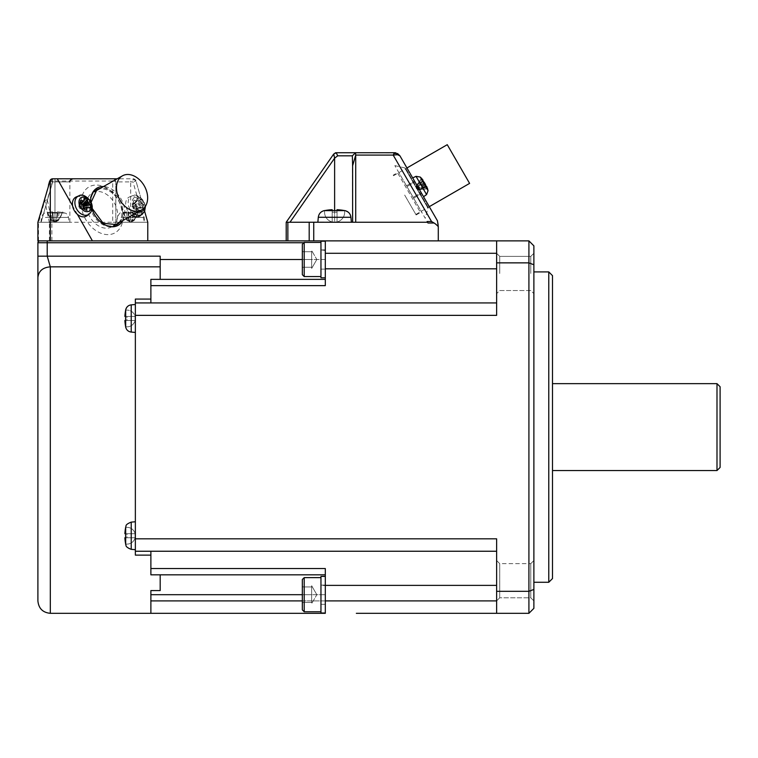 <?xml version="1.0" encoding="UTF-8"?>
<svg xmlns="http://www.w3.org/2000/svg" width="758" height="758" viewBox="0 0 758 758"><rect width="100%" height="100%" fill="white"/><g stroke="black" fill="none" stroke-linecap="round" stroke-linejoin="round"><path stroke-width="0.57" stroke-dasharray="3.79 2.84" d="M397.514 153.476L396.519 153.504L397.467 154.689L393.194 155.087L394.558 152.728L397.666 153.552L399.93 155.826L437.451 220.805L438.285 223.913L438.285 240.873L325.305 240.873L325.305 277.807L325.305 240.873L438.285 240.873L286.202 240.873L286.202 222.246L427.531 222.246L427.967 223.004L427.105 221.516L427.967 223.004L434.078 223.004L431.548 221.516L427.105 221.516L427.531 222.246M324.557 210.62L324.557 212.193A10.053 10.053 0 0 0 332.194 221.952L332.194 212.193L332.194 221.952L337.035 221.952A10.053 10.053 0 0 0 344.672 212.193A10.053 10.053 0 0 1 337.035 221.952L337.035 209.701L337.035 221.952L337.035 212.193L337.035 221.952L332.194 221.952A10.053 10.053 0 0 0 337.035 221.952L332.194 221.952A10.053 10.053 0 0 1 324.557 212.193L324.557 210.62L324.557 212.193A10.053 10.053 0 0 0 337.035 221.952L289.982 222.246L352.622 222.246L317.858 222.246L351.38 222.246L317.858 222.246L334.619 222.246L332.194 221.952L332.194 209.701A52.084 52.084 0 0 0 324.557 210.62L324.557 210.62A52.084 52.084 0 0 1 332.194 209.701L332.194 210.62L332.194 209.701A52.084 52.084 0 0 0 324.557 210.62L324.557 212.193A10.053 10.053 0 0 0 332.194 221.952L332.194 221.952A10.053 10.053 0 0 0 337.035 221.952L332.194 221.952L332.194 210.62A51.165 51.165 0 0 1 334.619 210.563A51.165 51.165 0 0 0 332.194 210.62A51.165 51.165 0 0 1 337.035 210.62L337.035 209.701L337.035 210.62A51.165 51.165 0 0 0 334.619 210.563A51.165 51.165 0 0 1 337.035 210.62L337.035 221.952L332.194 221.952A10.053 10.053 0 0 0 337.035 221.952L332.194 221.952L337.035 221.952L337.035 209.701L337.035 221.952A10.053 10.053 0 0 0 344.672 212.193L344.672 210.62A52.084 52.084 0 0 0 337.035 209.701A52.084 52.084 0 0 1 344.672 210.62L344.672 210.62A52.084 52.084 0 0 0 337.035 209.701L337.035 221.952A10.053 10.053 0 0 0 344.672 212.193L344.672 210.62M352.622 165.737L352.622 222.246L352.356 155.826L355.578 152.728L355.72 155.087L352.622 165.737L352.622 222.246M395.989 152.889L336.239 152.728L337.68 155.826L334.619 158.157L333.691 154.054L334.496 153.258M396.519 153.504L393.876 153.391M412.684 177.912L423.542 196.72L412.684 177.912L423.542 196.72L412.684 177.903L416.038 176.339L426.574 194.598L416.038 176.339L426.574 194.598L423.533 196.71M406.004 166.343L430.212 208.279L406.004 166.343A1.241 1.241 0 0 1 405.549 168.039L428.516 207.825A1.241 1.241 0 0 1 430.212 208.279M425.494 184.781L417.923 188.534L426.707 186.44L417.923 188.534L418.643 189.775L428.005 188.685L418.643 189.775L426.887 187.027A27.913 20.172 158.9 0 1 427.37 188.761L426.11 186.582L427.37 188.761A27.913 20.172 158.9 0 0 426.887 187.027A27.875 10.972 161.5 0 0 426.726 186.572A27.875 10.972 161.5 0 0 426.697 186.506L418.378 189.32L416.436 188.562L418.643 189.775L416.436 188.562L418.606 189.708L416.417 188.524L418.606 189.708L417.819 188.344L416.388 188.467L417.686 188.117L416.35 188.41L417.686 188.117L417.402 187.624L416.322 188.363L417.487 187.776L417.781 188.287L416.36 188.429L417.781 188.287L416.398 188.486L417.923 188.534L418.643 189.775L416.417 188.534L418.606 189.708L417.108 187.112L416.237 188.211L417.203 187.273L417.487 187.776L416.322 188.363L417.402 187.624L416.966 186.866L416.189 188.136L417.203 187.273L416.284 188.287L417.108 187.112L416.246 185.615L416.189 188.136L416.284 185.682L416.189 188.136L416.284 185.682L417.071 187.055L416.246 188.23L416.966 186.866L416.246 185.615L422.414 180.167M422.689 180.641L423.097 180.281A27.875 8.651 -41.1 0 0 422.803 179.959A27.913 18.353 -38.2 0 0 421.628 178.812L423.011 181.2A27.913 19.073 158.4 0 1 424.243 182.46L417.071 187.055L423.438 180.774L417.071 187.055L416.284 185.682L422.017 178.32L416.284 185.682L416.218 188.183L416.246 185.615L422.737 179.854A27.875 10.972 -41.5 0 1 423.059 180.224A27.875 10.972 -41.5 0 1 423.097 180.281A27.875 8.651 -41.1 0 0 422.803 179.959L416.407 185.899L422.803 179.959A27.913 18.353 -38.2 0 0 421.628 178.812L423.011 181.2A27.913 19.073 158.4 0 1 424.243 182.46L417.203 187.273L417.781 188.287L425.56 184.744A27.913 20.826 -39.2 0 1 426.11 186.582M423.059 180.224A27.932 27.932 0 0 0 420.178 177.021L428.062 190.675A27.932 27.932 0 0 0 426.726 186.572A27.875 10.972 161.5 0 1 426.887 187.027L418.511 189.538L426.384 187.065M421.874 178.054L416.246 185.615L421.874 178.054M423.172 180.3L416.966 186.866L423.172 180.3M426.697 186.506A27.875 8.651 161.1 0 1 426.82 186.923A27.913 18.353 158.2 0 1 427.228 188.515L425.854 186.127A27.913 19.073 -38.4 0 0 425.38 184.421A27.875 25.109 -55 0 0 424.812 183.256A27.875 25.999 -179.4 0 0 424.063 182.138L417.108 187.112L424.063 182.138A27.913 20.826 159.2 0 0 422.746 180.755L421.486 178.575A27.913 20.172 -38.9 0 1 422.737 179.854M424.812 183.256L417.402 187.624L424.812 183.256A27.932 1.27 -30 0 0 423.94 183.531M425.38 184.421L417.686 188.117L425.38 184.421M426.441 185.966L417.819 188.344L426.441 185.966M427.853 188.429L418.606 189.708L427.853 188.429M426.176 186.686L418.378 189.32L416.445 188.571L418.511 189.538L426.82 186.923M424.963 183.54L417.487 187.776L424.982 183.54A27.875 25.999 -60.6 0 1 425.56 184.744M424.3 184.156A27.932 1.27 150 0 0 424.982 183.54A27.875 25.109 175 0 0 424.243 182.46A27.875 25.109 175 0 1 424.887 183.398M394.842 165.623L405.549 168.039L428.516 207.825L427.986 208.137L405.018 168.352L427.986 208.137L425.257 218.313L394.842 165.623L425.257 218.313M397.941 171.005L422.149 212.932L397.941 171.005A1.241 1.241 0 0 1 397.486 172.701L420.453 212.477A1.241 1.241 0 0 1 422.149 212.932M404.668 195.071L416.151 214.959L404.668 195.071M469.6 183.389L447.258 144.683M438.285 226.604A29.846 6.206 -120 0 0 434.078 223.004M399.93 155.826L397.467 154.689M286.202 222.246L289.982 222.246L286.202 222.246L333.691 154.054M334.07 153.609L335.207 152.898M335.254 152.889L336.239 152.728M317.858 222.246L318.294 217.281L350.945 217.281L351.38 222.246M332.194 212.193L332.194 210.62L332.194 212.193L332.194 210.62L332.194 212.193L337.035 212.193L337.035 210.62L337.035 212.193L332.194 212.193M332.194 221.952L332.194 209.701L332.194 221.952M496.632 302.944L496.632 315.356L135.36 315.356L135.36 555.121L135.36 299.069L135.36 538.824L496.632 538.824L496.632 551.246L406.004 551.246L496.632 551.246L496.632 538.824L496.632 613.317L496.632 551.246L496.632 600.905L496.632 560.55L499.73 563.649L530.771 563.649L499.73 563.649L496.632 560.55L496.632 600.895L499.73 597.787L530.771 597.787L530.771 563.649L530.771 597.787L530.771 563.649L530.771 597.787L499.73 597.787L499.73 563.649L499.73 597.787L499.73 580.723L499.73 597.787L496.632 600.895L496.632 613.317L528.913 613.317L528.913 262.865L496.632 262.865L496.632 315.356L496.632 302.944L406.004 302.944L496.632 302.944L496.632 253.286L496.632 302.944L150.88 302.944L150.88 285.643L325.305 285.643L325.305 240.873L39.767 240.873A1.867 1.867 0 0 0 37.9 242.731L37.9 256.157L47.214 256.157L50.312 266.844C42.77 267.47 38.639 271.032 37.9 277.523L37.9 256.157M135.36 315.356L135.36 302.944L356.345 302.944L135.36 302.944L150.88 302.944L150.88 279.361L160.184 279.361L160.184 259.492L325.305 259.492L325.305 279.361L325.305 248.245L325.305 259.492L302.338 259.492L302.338 274.699L302.338 244.284L302.338 259.492L311.652 259.492L302.338 259.492L302.338 268.455L302.338 251.732L302.338 274.699L304.204 276.566L304.204 242.418L304.204 276.566L304.204 242.418L320.956 242.418L320.956 249.913L325.305 250.017L320.956 249.913L320.956 242.418L320.956 259.492L320.956 241.205L325.305 241.177M160.184 590.567L160.184 574.829L160.184 590.567L160.184 574.829L325.305 574.829L325.305 613.317L150.88 613.317L150.88 590.567L160.184 590.567M135.36 538.824L135.36 551.246L356.345 551.246L150.88 551.246L150.88 568.538L325.305 568.538L325.305 574.829L150.88 574.829L325.305 574.829L325.305 568.538L325.305 604.315L325.305 574.829M325.305 605.945L325.305 576.696L325.305 605.945M150.88 568.538L150.88 555.121L150.88 574.829L160.184 574.829M150.88 551.246L135.36 551.246L150.88 551.246L150.88 555.121L150.88 551.246L496.632 551.246M160.184 259.492L160.184 279.361L160.184 256.157L160.184 259.492L160.184 256.157L47.214 256.157L47.214 242.731L37.9 242.731A1.867 1.867 0 0 1 39.767 240.873L37.9 240.873L37.9 222.246L48.484 185.198M135.36 302.944L135.36 299.069L150.88 299.069L150.88 279.361L325.305 279.361M135.36 332.43L135.36 304.498L135.36 332.43L135.36 304.498L135.36 318.464L135.113 316.446L124.899 316.446A43.405 43.405 0 0 1 125.667 310.088L125.62 310.088A43.452 43.452 0 0 1 125.676 309.804L125.676 327.124A43.452 43.452 0 0 1 125.62 326.84L125.667 326.84A43.405 43.405 0 0 1 124.899 320.482L135.113 320.482L135.113 316.446L135.113 320.482A8.376 8.376 0 0 1 126.974 326.84L125.667 326.84A43.405 43.405 0 0 1 124.899 320.482L135.113 320.482A8.376 8.376 0 0 1 126.974 326.84L125.667 326.84A43.405 43.405 0 0 1 124.899 320.482L125.667 320.482A42.638 42.638 0 0 1 125.667 316.446L124.899 316.446A43.405 43.405 0 0 1 125.667 310.088L126.974 310.088A8.376 8.376 0 0 1 135.113 320.482L135.36 332.43L131.219 332.07L131.219 304.858L135.36 304.498M135.36 320.482L135.36 318.464L135.36 320.482L125.667 320.482A42.638 42.638 0 0 1 125.667 316.446L124.899 316.446L125.667 316.446A42.638 42.638 0 0 0 125.667 320.482L135.113 320.482L135.113 316.446A8.376 8.376 0 0 1 135.113 320.482L135.113 316.446L124.899 316.446A43.405 43.405 0 0 1 125.667 310.088L126.974 310.088A8.376 8.376 0 0 1 135.113 316.446L124.899 316.446L135.36 316.446L135.36 318.464L135.113 316.446L125.667 316.446L135.113 316.446A8.376 8.376 0 0 1 135.113 320.482L135.36 318.464L135.36 320.482L124.899 320.482L135.113 320.482A8.376 8.376 0 0 1 126.974 326.84L125.62 326.84M77.401 214.353L72.578 205.825M79.059 204.717L78.86 206.707L79.941 208.554L81.75 209.369L82.082 208.403L83.077 208.583L83.266 206.593L82.196 204.736L80.386 203.93L80.045 204.887L78.908 205.03L80.594 200.51M84.858 197.563L79.95 204.556M82.935 204.698L82.158 205.247M83.513 205.228L82.328 205.901M83.721 205.968L82.802 206.375M83.825 206.451L83.266 206.593M90.856 207.938L82.319 208.649M88.601 207.057L82.613 208.384M83.636 208.033L82.082 208.403M83.541 208.583L81.807 208.857M83.75 208.981L79.562 208.516M83.863 206.64L79.978 208.043M83.57 205.285L79.808 207.389M82.546 204.357L79.325 206.925M80.471 203.315L78.709 207.038M80.793 199.96L78.889 205.181M80.594 203.646L79.524 204.916M81.097 203.826L80.045 204.887M84.508 199.979L80.329 204.433M57.276 178.793L112.696 178.793A3.108 3.108 0 0 1 115.803 181.901L115.803 222.246L112.696 222.246L147.772 222.246L147.772 240.873L147.772 222.246L136.004 181.048L133.02 178.793L112.696 178.793A3.108 3.108 0 0 1 115.803 181.901L115.803 222.246L144.541 222.246L133.02 181.901L130.698 181.901L130.698 178.793M117.196 178.793L52.747 178.793L49.763 181.048L48.521 185.378M144.645 211.321L136.004 181.048A3.108 3.108 0 0 0 133.02 178.793L133.02 181.901L136.004 181.048A3.108 3.108 0 0 0 133.02 178.793M49.384 240.873L49.384 222.681L51.895 222.255A11.522 3.108 78.3 0 1 51.98 222.246L47.309 199.761A3.108 0.824 -164.1 0 0 44.324 199.761A3.108 1.099 15.9 0 0 44.798 200.614A3.108 0.834 168.3 0 1 47.309 199.761L52.653 181.048L112.696 181.048L112.696 222.246L51.98 222.246M49.384 222.681L44.798 200.614L38.497 222.681L37.9 222.265M144.541 222.246L147.772 222.246L136.004 181.048M120.825 222.246L144.664 222.246L120.825 222.246M52.653 178.793A3.108 3.108 0 0 0 49.668 181.048A3.108 3.108 0 0 1 52.653 178.793A3.108 3.108 0 0 0 49.668 181.048A3.108 0.824 -164.1 0 1 52.653 181.048L52.653 178.793A3.108 3.108 0 0 0 49.668 181.048A3.108 3.108 0 0 1 52.653 178.793L52.653 181.901L49.668 181.048L52.653 181.901L52.653 178.793M54.974 178.793L72.976 178.793L54.974 178.793L54.974 181.901L54.974 178.793M37.9 222.246L41.131 222.246L37.9 222.246M54.974 222.246L41.131 222.246L52.653 181.901L69.869 181.901L52.653 181.901L41.131 222.246L69.869 222.246L54.974 222.246L54.974 181.901L54.974 222.246M45.092 222.246L68.94 222.246L45.092 222.246M52.198 211.899A37.246 15.065 -96.5 0 1 52.785 211.984A37.237 0.644 -94.3 0 1 52.889 212.515A37.237 0.644 -94.3 0 0 52.785 211.984L53.392 220.152L51.355 220.152L56.547 220.152L53.392 220.152L55.012 222.208L53.392 220.152L54.86 222.208L53.392 220.152L52.785 211.984A37.246 15.065 -96.5 0 0 52.198 211.899L52.852 220.152L54.794 222.208L52.852 220.152L52.198 211.899A37.246 33.845 -104.3 0 0 50.909 211.984L51.648 220.152L54.747 222.208L51.648 220.152L50.909 211.984A37.246 33.845 -104.3 0 1 52.198 211.899A37.246 26.341 90 0 0 47.962 213.036L64.885 213.036L47.962 213.036M57.049 212.515L52.889 212.515L57.049 212.515A37.237 0.644 94.3 0 1 57.153 211.984A37.246 15.065 96.5 0 1 57.741 211.899A37.246 33.845 104.3 0 1 59.039 211.984A37.237 37.133 166.9 0 1 62.44 212.515L62.44 212.515A37.237 37.133 166.9 0 0 59.039 211.984A37.246 33.845 104.3 0 0 57.741 211.899L57.087 220.152L58.584 220.152L56.556 220.152L55.012 222.208L57.087 220.152L57.741 211.899A37.246 15.065 96.5 0 0 57.153 211.984L56.556 220.152L55.012 222.208L56.556 220.152L57.153 211.984A37.237 0.644 94.3 0 0 57.049 212.515M47.185 211.88L51.355 220.152L54.718 222.208L51.355 220.152L47.185 211.88M47.508 212.515A37.237 37.133 -166.9 0 1 50.909 211.984A37.237 37.133 -166.9 0 0 47.508 212.515L47.508 212.515M59.039 211.984L58.29 220.152L55.192 222.208L58.29 220.152L59.039 211.984M62.753 211.88L58.584 220.152L55.22 222.208L58.584 220.152L62.753 211.88M127.931 211.899A37.246 15.065 -96.5 0 1 128.519 211.984A37.237 0.644 -94.3 0 1 128.623 212.515A37.237 0.644 -94.3 0 0 128.519 211.984L129.116 220.152L127.088 220.152L129.125 220.152L130.66 222.208L129.116 220.152L128.519 211.984A37.246 15.065 -96.5 0 0 127.931 211.899L128.585 220.152L130.528 222.208L128.585 220.152L127.931 211.899A37.246 33.845 -104.3 0 0 126.633 211.984L127.382 220.152L130.48 222.208L127.088 220.152L130.452 222.208L127.382 220.152L126.633 211.984A37.246 33.845 -104.3 0 1 127.931 211.899A37.246 26.341 90 0 0 123.687 213.036L140.618 213.036L123.687 213.036M132.783 212.515L128.623 212.515L132.783 212.515A37.237 0.644 94.3 0 1 132.887 211.984A37.246 15.065 96.5 0 1 133.474 211.899A37.246 33.845 104.3 0 1 134.763 211.984A37.237 37.133 166.9 0 1 138.164 212.515L138.164 212.515A37.237 37.133 166.9 0 0 134.763 211.984A37.246 33.845 104.3 0 0 133.474 211.899L132.821 220.152L134.318 220.152L129.125 220.152L132.821 220.152L130.66 222.208L132.821 220.152L133.474 211.899A37.246 15.065 96.5 0 0 132.887 211.984L132.28 220.152L130.746 222.208L132.28 220.152L130.812 222.208L132.28 220.152L132.887 211.984A37.237 0.644 94.3 0 0 132.783 212.515M128.576 211.88L129.125 220.152L130.66 222.208L129.125 220.152L128.576 211.88M122.919 211.88L127.088 220.152L122.919 211.88M123.232 212.515A37.237 37.133 -166.9 0 1 126.633 211.984A37.237 37.133 -166.9 0 0 123.232 212.515L123.232 212.515M134.763 211.984L134.024 220.152L130.926 222.208L134.318 220.152L130.954 222.208L134.024 220.152L134.763 211.984M138.487 211.88L134.318 220.152L138.487 211.88M76.35 196.881A10.858 7.817 -119.5 0 1 87.871 202.793A10.858 7.817 -119.5 0 1 87.018 215.717M132.006 215.348A10.858 7.817 -119.5 0 1 125.847 205.882A10.858 7.817 -119.5 0 1 128.888 197.251A10.858 7.817 -119.5 0 1 129.609 196.881A10.858 7.817 -119.5 0 1 139.823 200.861A10.858 7.817 -119.5 0 1 140.268 215.717M118.57 222.966A20.172 14.525 60.5 0 0 121.271 207.711A20.172 14.525 60.5 0 0 99.298 188.931M96.465 189.851A20.172 14.525 60.5 0 0 95.878 190.154A20.172 14.525 60.5 0 0 90.363 207.711A20.172 14.525 60.5 0 0 115.756 225.268A20.172 14.525 60.5 0 0 116.325 224.927M122.284 209.833A26.378 18.988 -119.5 0 1 107.873 234.62A26.378 18.988 -119.5 0 1 81.864 209.833A26.378 18.988 -119.5 0 1 96.275 185.047A26.378 18.988 -119.5 0 1 122.284 209.833M87.265 210.516A19.556 14.08 -119.5 0 1 92.438 192.816A19.556 14.08 -119.5 0 1 116.884 209.151A19.556 14.08 -119.5 0 1 111.701 226.85A19.556 14.08 -119.5 0 1 87.265 210.516M133.929 200.32A27.913 15.349 0.4 0 1 136.137 200.946A27.875 10.271 -22.3 0 1 137.255 200.851A27.875 3.364 -52.6 0 0 137.767 199.979A27.913 11.417 -68.8 0 0 137.776 198.046L140.732 199.363A27.913 16.183 117.2 0 1 140.874 201.363A27.875 21.527 92.9 0 1 141.291 202.651A27.875 21.347 26 0 1 142.191 203.646A27.913 15.833 2.3 0 1 143.849 204.745L143.537 207.986A27.913 11.057 -171.6 0 0 141.86 207.057A27.875 2.899 172.5 0 0 140.865 207.086A27.875 10.726 142.1 0 1 140.23 208.024A27.913 15.71 119.2 0 1 139.68 210.269L136.724 208.943A27.913 11.882 -70.7 0 0 137.122 206.64A27.875 14.165 -96.2 0 0 136.828 205.285A27.875 13.985 -144.4 0 0 135.805 204.357A27.913 11.531 -169.7 0 0 133.607 203.57L133.929 200.32L132.119 206.707L133.067 207.389L133.19 208.554L135.009 209.369L135.341 208.403L136.336 208.583L136.525 206.593L135.455 204.736L133.645 203.93L133.304 204.887L132.318 204.717M139.68 210.269L135.009 209.369M140.059 210.336L134.517 209.274M140.23 208.024L135.066 208.857M140.865 207.086L135.341 208.403M141.86 207.057L135.871 208.384M144.115 207.938L135.578 208.649M144.437 204.594L135.748 206.782M142.191 203.646L136.061 206.375M141.291 202.651L135.587 205.901M140.874 201.363L135.417 205.247M141.159 198.928L134.896 205.304M138.117 197.563L133.209 204.556M137.767 199.979L133.588 204.433M137.255 200.851L133.304 204.887M136.137 200.946L132.783 204.916M134.052 199.96L132.148 205.181M133.73 203.315L131.968 207.038M135.805 204.357L132.584 206.925M138.828 211.491A7.883 5.676 -119.5 0 1 133.626 207.161L136.828 205.285L133.067 207.389M137.122 206.64L133.237 208.043M137.008 208.981L132.821 208.516M150.88 594.698L150.88 613.317L150.88 594.698L325.305 594.698L302.338 594.698L302.338 609.906L302.338 585.735L302.338 603.652L302.338 586.938L311.652 586.938L311.652 594.698L302.338 594.698L311.652 594.698L311.652 585.735L311.652 602.458L302.338 602.458L302.338 594.698L302.338 609.906L304.204 611.763L304.204 577.624L304.204 611.763L304.204 577.624L320.956 577.624L320.956 585.11L325.305 585.214L320.956 585.11L320.956 577.624L320.956 604.315L320.956 576.402L320.956 613.004L320.956 576.402L320.956 594.698L320.956 576.402L325.305 576.383M135.36 521.76L135.36 549.692L135.36 521.76L135.113 537.744L124.899 537.744L135.113 537.744A8.376 8.376 0 0 1 126.974 544.102L125.667 544.102A43.405 43.405 0 0 1 124.899 537.744A43.405 43.405 0 0 0 125.667 544.102A43.405 43.405 0 0 1 124.899 537.744L125.667 537.744A42.638 42.638 0 0 1 125.667 533.708L124.899 533.708A43.405 43.405 0 0 1 125.667 527.341L125.62 527.341A43.452 43.452 0 0 1 125.676 527.066L125.676 535.726L125.676 527.066C126.548 526.279 124.208 524.915 131.219 522.12L135.36 521.76L135.36 549.692L135.113 533.708L124.899 533.708A43.405 43.405 0 0 1 125.667 527.341L126.974 527.341A8.376 8.376 0 0 1 135.113 537.744A8.376 8.376 0 0 1 126.974 544.102L125.667 544.102M135.113 537.744L125.667 537.744A42.638 42.638 0 0 1 125.667 533.708A42.638 42.638 0 0 0 125.667 537.744L135.113 537.744L135.113 533.708L124.899 533.708A43.405 43.405 0 0 1 125.667 527.341L126.974 527.341A8.376 8.376 0 0 1 135.113 537.744L135.113 533.708L124.899 533.708L135.36 533.708L135.113 537.744L135.113 533.708A8.376 8.376 0 0 1 135.113 537.744L124.899 537.744L135.113 537.744A8.376 8.376 0 0 1 126.974 544.102A8.376 8.376 0 0 0 135.113 537.744L126.974 537.744L135.113 537.744L135.113 533.708L126.974 533.708L135.113 533.708A8.376 8.376 0 0 1 135.113 537.744M135.36 551.246L135.36 555.121L150.88 555.121M131.219 522.12L131.219 549.332L131.219 522.12L131.219 549.332L135.36 549.692M131.219 549.332C128.282 548.906 126.434 547.257 125.676 544.386L125.676 535.726L125.676 544.386A43.452 43.452 0 0 1 125.62 544.102M126.974 533.708L125.667 533.708L126.974 533.708L126.974 537.744L125.667 537.744L126.974 537.744L126.974 533.708M126.974 527.341A8.376 8.376 0 0 1 135.113 533.708A8.376 8.376 0 0 0 126.974 527.341L125.667 527.341L126.974 527.341M150.88 299.069L150.88 302.944M126.974 316.446L125.667 316.446L126.974 316.446L126.974 320.482L125.667 320.482L126.974 320.482L126.974 316.446M135.36 316.446L135.36 318.464L135.113 316.446A8.376 8.376 0 0 0 126.974 310.088A8.376 8.376 0 0 1 135.113 320.482A8.376 8.376 0 0 1 126.974 326.84L125.667 326.84M135.113 320.482L135.113 316.446M150.88 285.643L150.88 279.361L160.184 279.361M325.305 277.807L320.956 277.807L320.956 241.205L325.305 241.499L320.956 241.205L320.956 277.807L320.956 242.418M325.305 250.481L320.956 249.913L325.305 250.481M311.652 267.252L302.338 267.252L311.652 267.252L311.652 251.732L311.652 268.455L311.652 259.492L311.652 267.252L302.338 267.252L311.652 267.252L311.652 251.732L311.652 259.492L302.338 259.492L302.338 251.732L311.652 251.732L311.652 250.538L311.652 267.252L311.652 251.732L302.338 251.732L302.338 259.492L311.652 259.492L311.652 267.252M320.956 577.624L320.956 576.402L325.305 576.696L320.956 576.402L320.956 594.698L320.956 585.11L325.305 585.688L320.956 585.11L320.956 577.643L320.956 613.004L325.305 613.004M304.204 577.624L302.338 579.491L302.338 594.698L302.338 586.938L311.652 586.938L311.652 602.458L302.338 602.458L302.338 594.698L302.338 602.458L311.652 602.458L311.652 594.698L302.338 594.698L302.338 579.491L302.338 594.698L302.338 585.735L302.338 594.698L311.652 594.698L311.652 585.735L311.652 586.938L302.338 586.938L311.652 586.938L311.652 603.652L311.652 602.458L302.338 602.458L302.338 594.698M320.956 594.698L320.956 604.315L320.956 594.698M311.652 602.458L311.652 594.698L311.652 602.458M304.204 242.418L302.338 244.284L302.338 259.492L302.338 250.538L302.338 251.732L311.652 251.732L302.338 251.732L302.338 259.492M528.913 613.317L533.878 608.352L533.878 245.838L528.913 240.873L496.632 240.873L496.632 262.865M496.632 253.286L496.632 240.873L496.632 253.286L325.305 253.286M496.632 273.467L496.632 253.295L496.632 273.467M499.73 273.467L499.73 256.394L499.73 273.467M530.771 273.467L530.771 256.394L530.771 273.467M533.878 273.467L533.878 253.295L533.878 273.467M533.878 580.723L533.878 600.895L533.878 580.723M533.878 427.095L533.878 271.904L533.878 427.095M496.632 591.325L528.913 591.325L533.878 589.44M528.913 240.873L528.913 262.865L533.878 264.75M548.773 582.277L548.773 271.904M552.497 427.095L552.497 470.547L552.497 427.095M552.497 578.553L552.497 275.628M716.992 470.547L716.992 383.643M720.1 467.44L720.1 386.751M413.148 197.336L406.942 186.591L413.148 197.336M410.05 191.964L413.612 198.151L410.05 191.964M418.113 187.311L421.685 193.498L418.113 187.311M421.211 192.684L415.005 181.939L421.211 192.693L415.005 181.939L421.211 192.693L413.148 197.345L421.211 192.693M406.942 186.591L415.014 181.939L406.942 186.591M334.619 210.563L334.619 222.246L332.194 222.246L334.619 222.246L334.619 158.157L289.982 222.246M431.548 221.516L393.194 155.087L355.72 155.087L355.72 222.246M416.151 214.959L420.453 212.477L397.486 172.701L393.184 175.183M313.736 240.873L313.736 222.246M309.188 240.873L309.188 222.246M287.86 222.246L287.86 240.873M318.294 217.281C318.805 213.756 320.786 211.539 324.225 210.629L345.004 210.629A52.141 52.141 0 0 0 344.672 210.563M352.356 155.826L337.68 155.826M334.619 217.281L350.945 217.281L334.619 217.281M496.632 600.905L150.88 600.905M496.632 585.384L325.305 585.384M47.214 240.873L47.214 242.731L303.892 242.731M78.718 195.915A10.536 7.589 -119.5 0 1 89.823 201.533A10.536 7.589 -119.5 0 1 89.065 214.182M51.895 240.873L51.895 222.255M115.803 181.901A3.108 0.853 0 0 0 112.696 181.048L112.696 178.793A3.108 3.108 0 0 1 115.803 181.901L130.698 181.901L130.698 222.246M45.395 217.394L68.514 217.394L45.395 217.394M121.128 217.394L144.247 217.394L121.128 217.394M38.497 240.873L38.497 222.681M122.805 220.569A21.414 15.416 60.5 0 0 124.104 206.65A21.414 15.416 60.5 0 0 103.533 186.534M90.628 201.258A21.414 15.416 60.5 0 0 91.292 206.65A21.414 15.416 60.5 0 0 92.059 209.312M119.688 222.331A20.172 14.525 60.5 0 0 122.398 207.076A20.172 14.525 60.5 0 0 100.426 188.297M95.878 190.154L97.005 189.519A20.172 14.525 60.5 0 0 91.491 207.076A20.172 14.525 60.5 0 0 116.884 224.633L115.756 225.268M134.488 213.946A10.536 7.589 -119.5 0 1 130.016 209.246A10.536 7.589 -119.5 0 1 131.276 196.265A10.536 7.589 -119.5 0 1 131.977 195.915A10.536 7.589 -119.5 0 1 143.082 201.533A10.536 7.589 -119.5 0 1 142.324 214.182M133.626 207.161A7.883 5.676 -119.5 0 1 134.564 197.459A7.883 5.676 -119.5 0 1 143.395 201.391A7.883 5.676 -119.5 0 1 144.74 207.247M50.312 613.317L50.312 266.844L160.184 266.844M125.676 544.386L125.676 527.066M131.219 304.858L131.219 332.07L131.219 304.858C130.404 305.758 129.713 302.764 125.676 309.804M125.676 327.124L125.676 318.464L125.676 327.124C126.434 329.995 128.282 331.644 131.219 332.07M496.632 268.806L325.305 268.806M302.338 600.905L325.305 600.905M420.178 177.021L416.038 176.339M393.497 175.723L406.942 167.963M335.178 152.917L335.728 152.765M337.035 222.246L334.619 222.246L337.035 222.246M55.22 222.208L58.916 220.152L62.725 212.515A37.246 37.246 0 0 1 64.885 213.036C64.998 213.567 66.297 211.861 68.514 217.394L68.94 222.246M41.008 222.246L41.425 217.394C43.642 211.861 44.94 213.567 45.054 213.036A37.246 37.246 0 0 1 47.214 212.515L51.032 220.152L54.718 222.208M69.869 222.246L69.869 181.901M130.954 222.208L134.64 220.152L138.458 212.515A37.246 37.246 0 0 1 140.618 213.036C141.102 212.306 142.314 213.756 144.247 217.394L144.664 222.246M116.732 222.246L117.158 217.394C119.376 213.472 120.579 212.022 120.787 213.036A37.246 37.246 0 0 1 122.948 212.515L126.757 220.152L130.452 222.208M92.201 208.459L91.131 202.253M94.286 191.774L92.438 192.816M145.47 206.214L143.812 201.135C139.14 195.583 135.189 193.84 131.977 195.915L129.609 196.881M135.36 537.744L135.36 535.726L135.36 537.744M303.029 267.252L302.338 268.455L303.029 267.252M303.029 251.732L302.338 250.538L303.029 251.732M316.825 259.492L311.652 268.455L316.825 259.492L311.652 250.538L316.825 259.492M303.029 602.458L302.338 603.652L303.029 602.458M303.029 586.938L302.338 585.735L303.029 586.938M316.825 594.698L311.652 585.735L316.825 594.698L311.652 603.652L316.825 594.698M320.956 611.763L304.204 611.763M499.73 256.394L496.632 253.295L499.73 256.394L530.771 256.394L499.73 256.394M530.771 256.394L533.878 253.295L530.771 256.394M530.771 563.649L533.878 560.55L530.771 563.649M499.73 290.541L530.771 290.541L533.878 293.64L530.771 290.541L499.73 290.541L496.632 293.64L499.73 290.541M325.305 269.118L320.956 269.118L325.305 269.118M325.305 249.875L322.463 249.875L325.305 249.875M530.771 597.787L533.878 600.895L530.771 597.787M320.956 276.566L304.204 276.566M113.558 225.799L111.701 226.85M325.305 604.315L320.956 604.315L325.305 604.315M325.305 585.072L322.463 585.072L325.305 585.072M415.848 214.429L429.284 206.669M428.062 190.675L426.574 194.598M350.945 217.281C350.006 216.219 352.991 214.912 345.004 210.629M406.478 185.786L414.541 181.134L406.478 185.786M413.612 198.151L421.685 193.498L413.612 198.151"/><path stroke-width="1.14" d="M287.86 222.246L427.531 222.246L427.105 221.516L431.548 221.516L434.078 223.004A29.846 6.206 60 0 1 438.285 226.604L438.285 240.873L496.632 240.873L287.86 240.873L287.86 222.246L286.202 222.246L333.691 154.054L334.619 158.157L337.68 155.826L336.239 152.728L333.691 154.054M427.531 222.246L427.967 223.004L434.078 223.004M336.239 152.728L355.578 152.728L352.356 155.826L352.622 165.737L355.72 155.087L355.578 152.728L394.558 152.728L393.194 155.087L397.467 154.689L399.93 155.826L437.451 220.805L438.285 226.604M393.876 153.391L396.519 153.504L397.467 154.689M396.519 153.504L394.558 152.728L395.989 152.889M397.514 153.476L399.93 155.826M424.887 183.398A27.875 25.109 175 0 1 424.982 183.54A27.875 25.999 -60.6 0 1 425.56 184.744A27.913 20.826 -39.2 0 1 426.11 186.582L426.697 186.506A27.875 8.651 161.1 0 1 426.82 186.923A27.913 18.353 158.2 0 1 427.228 188.515L425.854 186.127A27.913 19.073 -38.4 0 0 425.38 184.421A27.875 25.109 -55 0 0 424.812 183.256A27.875 25.999 -179.4 0 0 424.063 182.138A27.913 20.826 159.2 0 0 422.746 180.755L421.486 178.575A27.913 20.172 -38.9 0 1 422.737 179.854L422.414 180.167M422.737 179.854A27.875 10.972 -41.5 0 1 423.059 180.224A27.932 27.932 0 0 0 420.178 177.021L428.062 190.675A27.932 27.932 0 0 0 426.726 186.572A27.875 10.972 161.5 0 0 426.697 186.506M406.942 167.963L447.258 144.683L458.429 164.031L469.6 183.389L429.284 206.669M287.86 240.873L286.202 240.873L286.202 222.246M352.622 222.246L352.622 165.737M351.38 222.246L350.945 217.281L318.294 217.281L317.858 222.246M344.672 210.62L344.672 210.62A52.084 52.084 0 0 0 337.035 209.701L337.035 210.62A51.165 51.165 0 0 0 332.194 210.62L332.194 209.701A52.084 52.084 0 0 0 324.557 210.62L324.557 210.62M344.672 210.563A52.141 52.141 0 0 1 345.004 210.629L324.225 210.629A52.141 52.141 0 0 1 324.557 210.563M92.419 240.873L77.401 214.353A10.858 7.817 -119.5 0 1 72.578 205.825L57.276 178.793L52.747 178.793A3.108 3.108 0 0 0 50.312 179.968L37.9 222.246L37.9 240.873L325.305 240.873L325.305 285.643L150.88 285.643L150.88 302.944M533.878 264.75L528.913 262.865L528.913 613.317L533.878 608.352L533.878 245.838L528.913 240.873L496.632 240.873L496.632 315.356L135.36 315.356L135.36 302.944L496.632 302.944M496.632 551.246L135.36 551.246L135.36 538.824L496.632 538.824L496.632 591.325L528.913 591.325L533.878 589.44M356.345 613.317L406.004 613.317L356.345 613.317M37.9 277.523L37.9 600.905L37.9 277.523C38.639 271.032 42.77 267.47 50.312 266.844L47.214 256.157L37.9 256.157L37.9 277.523M47.214 240.873L47.214 242.731L37.9 242.731A1.867 1.867 0 0 1 39.767 240.873A1.867 1.867 0 0 0 37.9 242.731L37.9 256.157M135.36 302.944L135.36 299.069L150.88 299.069M135.36 315.356L135.36 538.824M135.36 304.498L131.219 304.858L131.219 332.07L135.36 332.43M125.62 310.088A43.452 43.452 0 0 1 125.676 309.804L125.676 327.124A43.452 43.452 0 0 1 125.62 326.84L125.667 326.84A43.405 43.405 0 0 1 124.899 320.482L125.667 320.482A42.638 42.638 0 0 1 125.667 316.446L124.899 316.446A43.405 43.405 0 0 1 125.667 310.088L125.667 310.088M37.9 600.905C38.639 608.447 42.77 612.587 50.312 613.317L50.312 266.844L160.184 266.844L160.184 279.361L150.88 279.361L150.88 285.643M325.305 279.361L160.184 279.361M160.184 266.844L160.184 256.157L47.214 256.157L47.214 242.731L303.892 242.731M50.312 179.968L50.312 240.873M72.578 205.825A10.858 7.817 -119.5 0 1 75.629 197.251A10.858 7.817 -119.5 0 1 76.35 196.881L78.718 195.915A10.536 7.589 -119.5 0 0 78.017 196.265A10.536 7.589 -119.5 0 0 76.757 209.246A10.536 7.589 -119.5 0 0 88.572 214.514A10.536 7.589 -119.5 0 0 89.065 214.182C92.741 210.743 93.234 206.394 90.553 201.135C85.881 195.583 81.94 193.84 78.718 195.915M89.065 214.182L87.018 215.717A10.858 7.817 -119.5 0 1 86.507 216.049A10.858 7.817 -119.5 0 1 77.401 214.353M80.594 200.51L80.67 200.32A27.913 15.349 0.4 0 1 82.878 200.946A27.875 10.271 -22.3 0 1 83.996 200.851A27.875 3.364 -52.6 0 0 84.508 199.979A27.913 11.417 -68.8 0 0 84.517 198.046L87.483 199.363A27.913 16.183 117.2 0 1 87.615 201.363A27.875 21.527 92.9 0 1 88.032 202.651A27.875 21.347 26 0 1 88.932 203.646A27.913 15.833 2.3 0 1 90.59 204.745L83.825 206.451M80.519 200.728L80.357 203.57A27.913 11.531 -169.7 0 1 82.546 204.357A27.875 13.985 -144.4 0 1 83.57 205.285A27.875 14.165 -96.2 0 1 83.863 206.64A27.913 11.882 -70.7 0 1 83.465 208.943L86.421 210.269A27.913 15.71 119.2 0 0 86.971 208.024A27.875 10.726 142.1 0 0 87.606 207.086A27.875 2.899 172.5 0 1 88.601 207.057A27.913 11.057 -171.6 0 1 90.278 207.986L90.59 204.745M87.483 199.363L82.556 204.366M87.615 201.363L82.935 204.698M90.145 201.391A7.883 5.676 -119.5 0 1 89.198 211.094A7.883 5.676 -119.5 0 1 80.367 207.161A7.883 5.676 -119.5 0 1 81.305 197.459A7.883 5.676 -119.5 0 1 90.145 201.391L83.513 205.228M88.932 203.646L83.721 205.968M87.606 207.086L83.636 208.033M86.971 208.024L83.541 208.583M82.878 200.946L80.594 203.646M83.996 200.851L81.097 203.826M144.645 211.321L147.772 222.246L147.772 240.873M49.668 181.048L48.484 185.198L49.668 181.048L52.653 178.793L54.974 178.793L52.747 178.793M52.653 178.793L117.196 178.793M145.47 206.214L144.617 211.387L140.268 215.717A10.858 7.817 -119.5 0 1 139.766 216.049A10.858 7.817 -119.5 0 1 132.006 215.348M99.298 188.931A20.172 14.525 60.5 0 0 96.465 189.851M116.325 224.927A20.172 14.525 60.5 0 0 118.57 222.966M117.253 193.527A19.556 14.08 -119.5 0 1 122.436 175.837A19.556 14.08 -119.5 0 1 127.211 174.492A19.556 14.08 -119.5 0 1 146.872 192.172A19.556 14.08 -119.5 0 1 141.699 209.862A19.556 14.08 -119.5 0 1 117.253 193.527M150.88 551.246L150.88 574.829L160.184 574.829L160.184 590.567L150.88 590.567L150.88 600.905L302.338 600.905M150.88 555.121L135.36 555.121L135.36 551.246M125.62 544.102L125.62 544.102A43.452 43.452 0 0 0 125.676 544.386L125.676 527.066C126.548 526.279 124.208 524.915 131.219 522.12L131.219 549.332L135.36 549.692M131.219 522.12L135.36 521.76M125.667 527.341L125.667 527.341A43.405 43.405 0 0 0 124.899 533.708L125.667 533.708A42.638 42.638 0 0 0 125.667 537.744L124.899 537.744A43.405 43.405 0 0 0 125.667 544.102M50.312 613.317L325.305 613.317L325.305 568.538L150.88 568.538M150.88 613.317L150.88 600.905M160.184 574.829L325.305 574.829M325.305 613.004L320.956 613.004L320.956 576.402L325.305 576.383M304.204 577.624L304.204 611.763L302.338 609.906L302.338 579.491L304.204 577.624L320.956 577.624M325.305 277.807L320.956 277.807L320.956 241.205L325.305 241.177M304.204 242.418L304.204 276.566L302.338 274.699L302.338 244.284L304.204 242.418L320.956 242.418M528.913 240.873L528.913 262.865L496.632 262.865M528.913 613.317L406.004 613.317L496.632 613.317L496.632 591.325M548.773 427.095L548.773 582.277L552.497 578.553L552.497 275.628L548.773 271.904L548.773 427.095M716.992 470.547L720.1 467.44L720.1 386.751L716.992 383.643L716.992 470.547L552.497 470.547M496.632 253.286L325.305 253.286M313.736 222.246L313.736 240.873M289.982 222.246L334.619 158.157L334.619 210.563M337.68 155.826L352.356 155.826M355.72 222.246L355.72 155.087L393.194 155.087L431.548 221.516M428.062 190.675L426.574 194.598L416.038 176.339L412.684 177.903M309.188 222.246L309.188 240.873M496.632 268.806L325.305 268.806M160.184 259.492L302.338 259.492M103.533 186.534A21.414 15.416 60.5 0 0 90.628 201.258M92.059 209.312A21.414 15.416 60.5 0 0 107.086 225.78A21.414 15.416 60.5 0 0 122.805 220.569M100.426 188.297A20.172 14.525 60.5 0 0 97.005 189.519L91.131 202.253M142.324 214.182A10.536 7.589 -119.5 0 1 141.831 214.514A10.536 7.589 -119.5 0 1 134.488 213.946M150.88 594.698L302.338 594.698M496.632 585.384L325.305 585.384M325.305 600.905L496.632 600.905M92.201 208.459L103.164 223.259L116.884 224.633A20.172 14.525 60.5 0 0 119.688 222.331M144.74 207.247A7.883 5.676 -119.5 0 1 138.828 211.491M335.728 152.765L335.178 152.917M324.225 210.629C320.786 211.539 318.805 213.756 318.294 217.281M131.219 304.858C128.282 305.284 126.434 306.933 125.676 309.804M69.869 181.901C69.49 180.717 70.522 179.684 72.976 178.793M122.436 175.837L94.286 191.774M533.878 582.277L548.773 582.277M320.956 611.763L304.204 611.763M141.699 209.862L113.558 225.799M552.497 383.643L716.992 383.643M533.878 271.904L548.773 271.904M320.956 276.566L304.204 276.566M426.574 194.598L423.542 196.72M125.676 544.386C126.548 545.173 124.208 546.537 131.219 549.332M350.945 217.281C350.433 213.756 348.453 211.539 345.004 210.629M125.676 327.124C126.434 329.995 128.282 331.644 131.219 332.07M420.178 177.021L416.038 176.339"/></g></svg>

